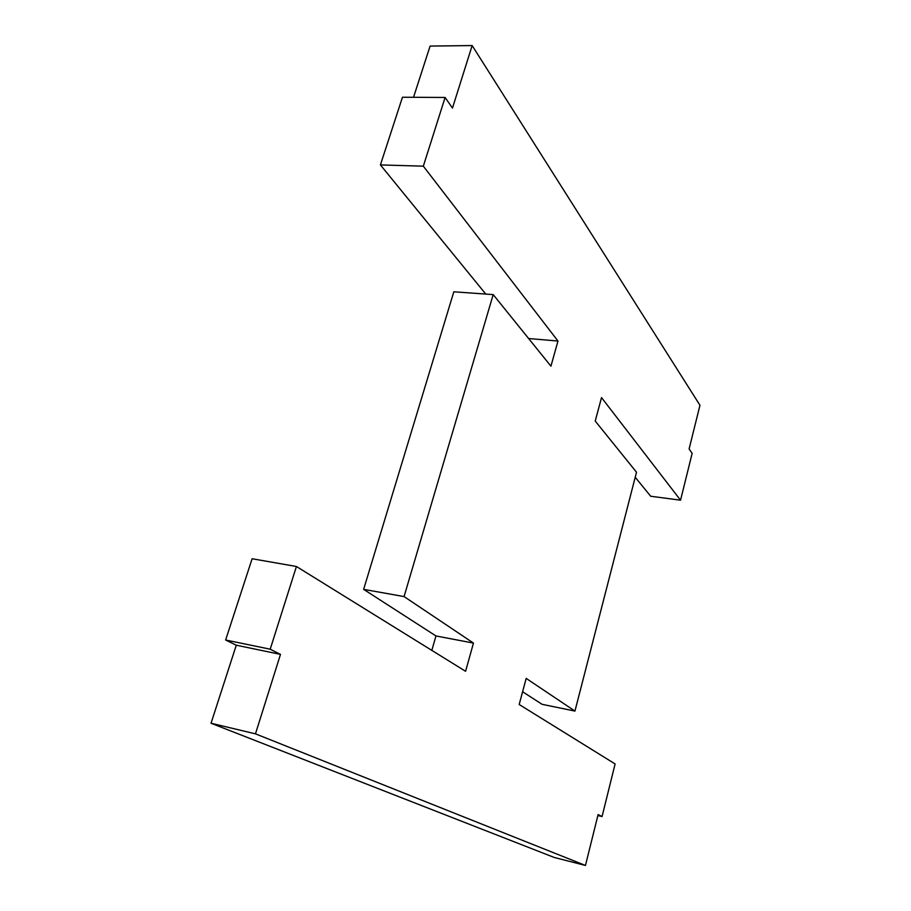 <?xml version="1.0" encoding="UTF-8"?>
<svg xmlns="http://www.w3.org/2000/svg" width="911" height="911" viewBox="0 0 911 911"><rect width="100%" height="100%" fill="white"/><g stroke="black" fill="none" stroke-linecap="round" stroke-linejoin="round"><path stroke-width="1.37" d="M270.203 649.201L296.428 566.494L252.108 558.75L225.632 640L270.203 649.201L280.486 654.383L236.279 645.204L211.033 723.243L255.467 733.845L280.486 654.383M296.428 566.494L465.578 671.293L473.469 643.086L404.074 596.58L493.193 294.606L550.939 366.176L557.976 341.033L423.33 166.166L445.103 97.466L452.471 108.067L472.149 45.55L430.094 46.074L413.526 97.295M211.033 723.243L554.275 857.479L585.454 865.45L255.467 733.845M585.454 865.45L598.117 814.559L602.057 816.552L615.107 763.942L519.179 704.499L526.182 678.399L574.943 711.081L636.516 472.228L595.225 421.053L601.522 397.583L680.54 500.196L692.155 453.359L689.103 448.952L699.967 405.281L472.149 45.55M485.768 294.071L380.411 164.925L402.457 97.238L445.103 97.466M431.825 650.386L435.97 635.958L363.637 589.36L453.826 291.793L493.193 294.606M225.632 640L236.279 645.204M574.943 711.081L542.102 704.317L522.595 691.745M680.54 500.196L650.693 496.244L635.218 477.273M597.867 815.55L602.057 816.552M435.97 635.958L473.469 643.086M363.637 589.36L404.074 596.58M528.642 338.528L557.976 341.033M380.411 164.925L423.33 166.166"/></g></svg>
